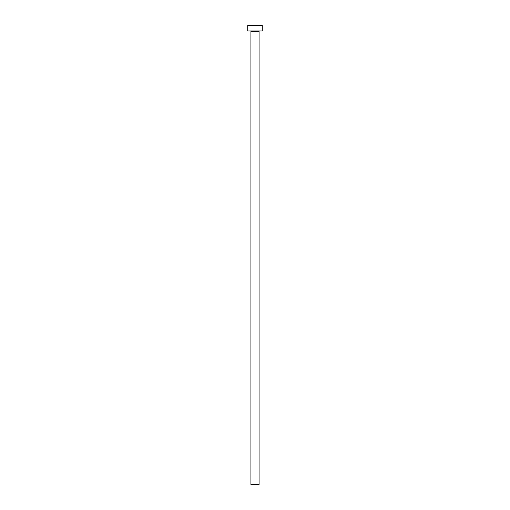 <?xml version="1.0" encoding="UTF-8"?>
<svg xmlns="http://www.w3.org/2000/svg" width="510" height="510" viewBox="0 0 510 510"><rect width="100%" height="100%" fill="white"/><g stroke="black" fill="none" stroke-linecap="round" stroke-linejoin="round"><path stroke-width="0.76" d="M259.08 31.308L250.92 31.308L250.92 484.5L259.08 484.5L259.08 31.308A0.363 0.363 0 0 1 259.443 30.944M250.92 31.308A0.363 0.363 0 0 0 250.557 30.944M262.255 30.944L247.745 30.944L247.745 25.5L262.255 25.5L262.255 30.944"/></g></svg>
